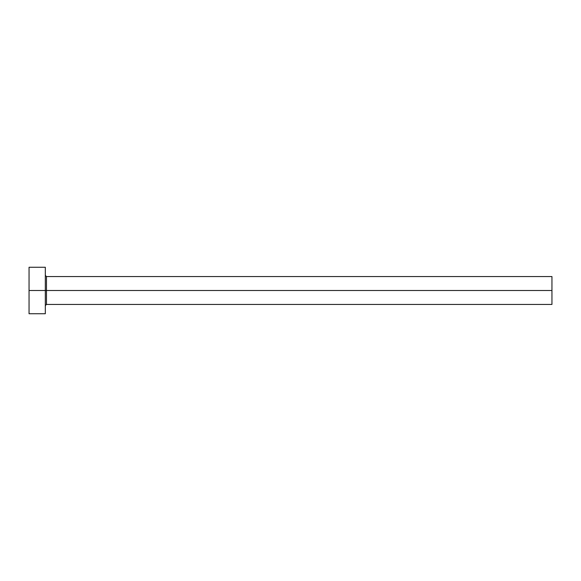 <?xml version="1.0" encoding="UTF-8"?>
<svg xmlns="http://www.w3.org/2000/svg" width="581" height="581" viewBox="0 0 581 581"><rect width="100%" height="100%" fill="white"/><g stroke="black" fill="none" stroke-linecap="round" stroke-linejoin="round"><path stroke-width="0.87" d="M29.05 313.74L29.05 267.26L29.05 290.5L551.95 290.5L551.95 304.444L551.95 290.5L46.48 290.5L46.48 276.556L46.48 290.5L29.05 290.5L29.05 313.74L45.318 313.74L45.318 267.26L45.318 313.74M45.318 305.606L46.48 304.444L46.48 290.5L46.48 304.444L551.95 304.444M551.95 290.5L551.95 276.556L551.95 290.5M551.95 276.556L46.48 276.556L45.318 275.394M29.05 267.26L45.318 267.26"/></g></svg>
